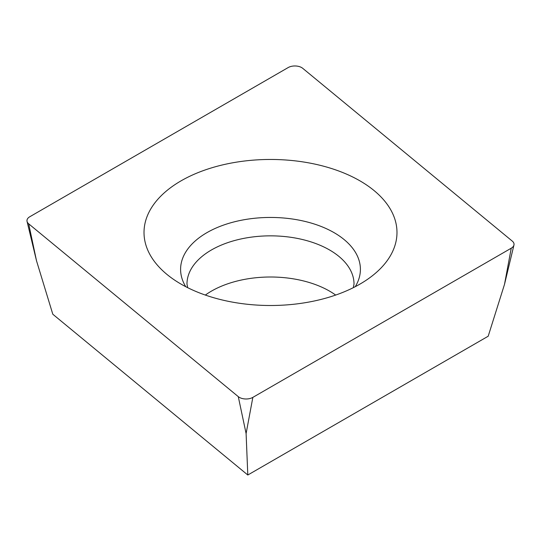 <?xml version="1.0" encoding="UTF-8"?>
<svg xmlns="http://www.w3.org/2000/svg" width="541" height="541" viewBox="0 0 541 541"><rect width="100%" height="100%" fill="white"/><g stroke="black" fill="none" stroke-linecap="round" stroke-linejoin="round"><path stroke-width="0.81" d="M511.245 248.197L252.85 397.378A9.549 5.511 180 0 1 238.283 396.641L28.687 223.818A9.549 5.511 180 0 1 27.05 221.418A9.549 5.511 180 0 1 29.755 216.765L288.15 67.578A9.549 5.511 180 0 1 302.717 68.315L512.313 241.137A9.549 5.511 180 0 1 513.95 245.053A9.549 5.511 180 0 1 511.245 248.197L252.85 397.378A9.549 5.511 180 0 1 238.283 396.641L28.687 223.818A9.549 5.511 180 0 1 29.755 216.765L288.15 67.578A9.549 5.511 180 0 1 302.717 68.315L512.313 241.137A9.549 5.511 180 0 1 511.245 248.197L504.496 284.397L513.95 245.053M281.523 159.737A126.479 73.021 0 0 0 161.002 195.93A126.479 73.021 0 0 0 166.804 274.294A126.479 73.021 0 0 0 259.477 305.225A126.479 73.021 0 0 0 374.196 274.294A126.479 73.021 0 0 0 281.523 159.737M28.687 223.818L36.504 260.755L52.808 314.233L247.805 475.012L246.101 433.578L238.283 396.641M247.805 475.012L488.192 336.225L504.496 284.397M205.337 295.061A83.524 48.223 180 0 1 277.776 277.188A83.524 48.223 180 0 1 335.663 295.061M252.85 397.378L246.101 433.578M353.327 287.663L354.024 284.072A83.524 48.223 0 0 0 277.776 236.032A83.524 48.223 0 0 0 186.976 284.072L187.673 287.663M185.752 286.683A89.907 51.909 180 0 1 278.338 217.644A89.907 51.909 180 0 1 355.248 286.683M36.504 260.755L27.05 221.418"/></g></svg>
